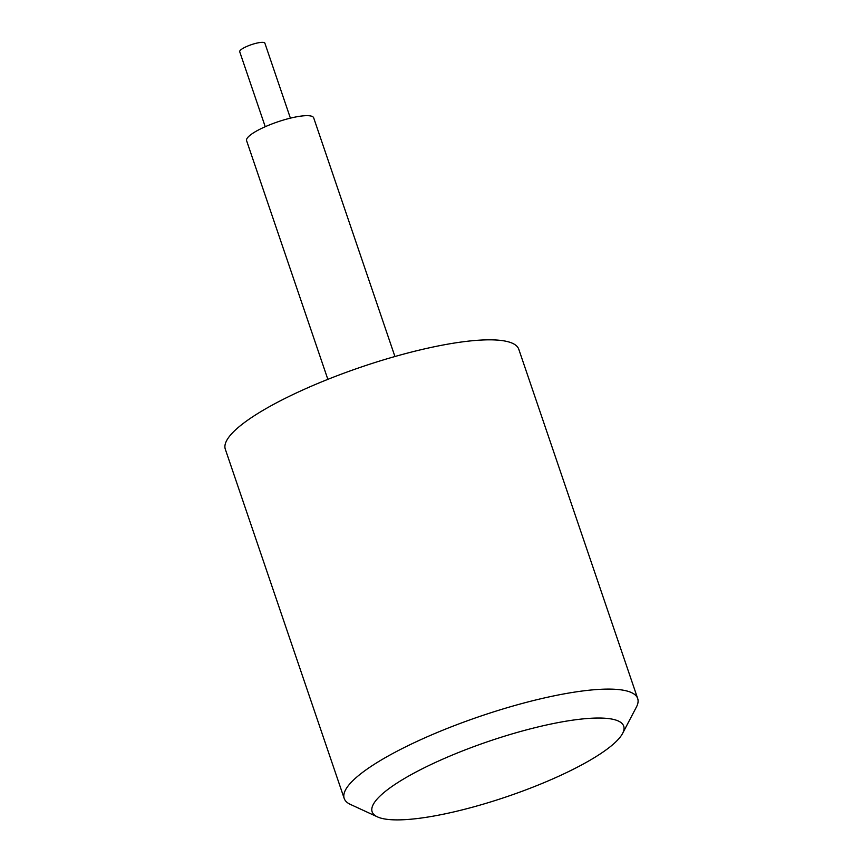 <?xml version="1.0" encoding="UTF-8"?>
<svg xmlns="http://www.w3.org/2000/svg" width="863" height="863" viewBox="0 0 863 863"><rect width="100%" height="100%" fill="white"/><g stroke="black" fill="none" stroke-linecap="round" stroke-linejoin="round"><path stroke-width="1.29" d="M613.884 743.658A132.87 29.115 161.2 0 0 622.59 733.431A132.87 29.115 161.2 0 0 532.536 728.307A132.87 29.115 161.2 0 0 381.942 794.284A132.87 29.115 161.2 0 0 377.455 816.883A132.87 29.115 161.2 0 0 491.414 801.695A132.87 29.115 161.2 0 0 613.884 743.658M622.59 733.431L636.409 707.056A155.016 33.97 161.2 0 0 637.692 698.555A155.016 33.97 161.2 0 0 515.092 705.427A155.016 33.97 161.2 0 0 355.653 778.048A155.016 33.97 161.2 0 0 344.208 798.469A155.016 33.97 161.2 0 0 350.41 804.413L377.455 816.883M637.692 698.555L518.792 349.288A155.016 33.97 161.2 0 0 396.193 356.16A155.016 33.97 161.2 0 0 236.753 428.771A155.016 33.97 161.2 0 0 225.308 449.202L344.208 798.469M394.93 356.516L313.679 117.832A35.437 7.767 161.2 0 0 285.653 119.396A35.437 7.767 161.2 0 0 249.213 135.998A35.437 7.767 161.2 0 0 246.591 140.669L327.854 379.353M290.399 118.155L264.865 43.15A13.29 2.913 161.2 0 0 254.348 43.743A13.29 2.913 161.2 0 0 240.691 49.968A13.29 2.913 161.2 0 0 239.709 51.715L265.243 126.721"/></g></svg>
